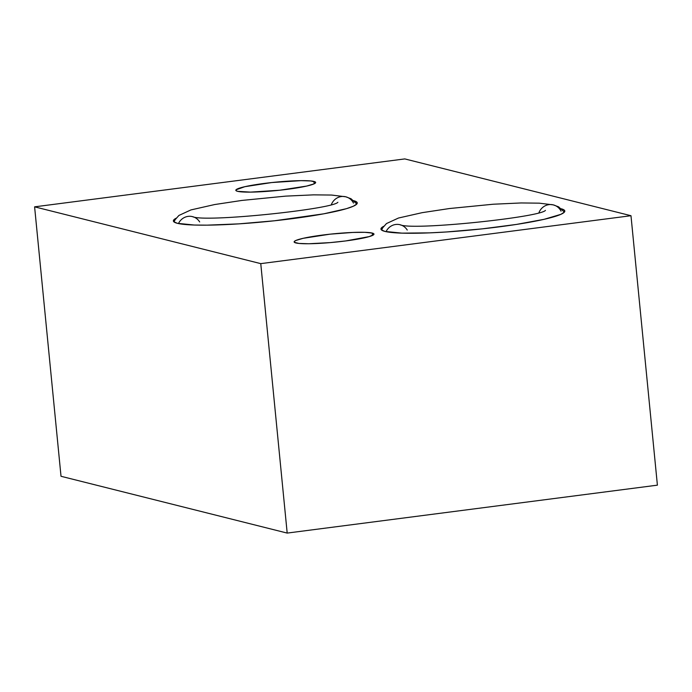 <?xml version="1.0" encoding="UTF-8"?>
<svg xmlns="http://www.w3.org/2000/svg" width="692" height="692" viewBox="0 0 692 692"><rect width="100%" height="100%" fill="white"/><g stroke="black" fill="none" stroke-linecap="round" stroke-linejoin="round"><path stroke-width="1.04" d="M313.926 181.442A40.11 4.221 174.4 0 1 315.664 182.472A40.11 4.221 174.4 0 1 281.843 189.989A40.11 4.221 174.4 0 1 237.564 191.321L250.478 192.117L279.732 190.222L306.651 186.07L313.969 183.899L315.483 182.939L315.465 182.108L310.916 180.967L301.011 180.647L271.757 182.55L244.838 186.693L236.007 189.824L236.024 190.655L237.564 191.321A40.11 4.221 174.4 0 1 235.825 190.3A40.11 4.221 174.4 0 1 269.646 182.783A40.11 4.221 174.4 0 1 313.926 181.442L314.159 183.812L313.926 181.442M372.227 233.066A40.11 4.221 174.4 0 1 373.965 234.095A40.11 4.221 174.4 0 1 340.153 241.612A40.11 4.221 174.4 0 1 295.873 242.953A40.11 4.221 174.4 0 1 294.135 241.923A40.11 4.221 174.4 0 1 327.956 234.406A40.11 4.221 174.4 0 1 372.227 233.066L372.46 235.444L372.227 233.066L364.857 232.322L352.799 232.443L330.058 234.173L303.148 238.316L295.83 240.487L294.316 241.456L294.334 242.287L298.883 243.428L308.788 243.748L330.214 242.607L345.715 240.937L369.294 236.586L373.784 234.562L373.775 233.732L372.227 233.066M353.975 200.758A92.373 9.731 174.4 0 1 357.245 202.929A92.373 9.731 174.4 0 1 279.36 220.238A92.373 9.731 174.4 0 1 177.386 223.317A92.373 9.731 174.4 0 1 173.381 220.956A92.373 9.731 174.4 0 1 176.166 218.196L173.796 219.874L173.83 221.786L177.386 223.317L194.357 225.038L207.124 225.151L238.792 223.871L274.499 220.774L323.769 213.819L346.476 208.664L353.335 206.225L356.821 204.01L356.787 202.099L353.24 200.559M561.549 208.863A92.373 9.731 174.4 0 1 564.81 211.025A92.373 9.731 174.4 0 1 486.926 228.343A92.373 9.731 174.4 0 1 384.96 231.422A92.373 9.731 174.4 0 1 380.955 229.052A92.373 9.731 174.4 0 1 383.74 226.293L381.37 227.971L381.404 229.882L384.96 231.422L401.931 233.135L429.697 232.858L446.366 231.976L482.073 228.879L516.379 224.433L544.059 219.329L560.909 214.33L564.395 212.107L564.361 210.195L560.805 208.664M404.811 158.918L34.6 206.839L61.017 476.286L34.6 206.839L260.763 263.635L287.189 533.082L61.017 476.286L287.189 533.082L260.763 263.635L630.983 215.714L657.4 485.161L287.189 533.082L657.4 485.161L630.983 215.714L260.763 263.635L34.6 206.839L404.811 158.918L630.983 215.714L404.811 158.918M545.452 210.385C540.244 217.323 411.602 230.808 400.045 224.727A12.741 12.153 104.1 0 0 386.041 231.673A12.741 12.153 -75.9 0 1 400.011 224.718M400.305 224.796A12.741 12.153 -75.9 0 1 407.242 230.047M538.981 212.582A12.741 12.153 -75.9 0 1 553.574 204.953A12.741 12.153 -75.9 0 1 561.056 211.19M553.574 204.953A12.741 12.153 104.1 0 0 539.639 211.172M337.886 202.28C332.67 209.226 204.028 222.712 192.48 216.631A12.741 12.153 104.1 0 0 178.467 223.568A12.741 12.153 -75.9 0 1 192.437 216.613M192.731 216.691A12.741 12.153 -75.9 0 1 199.668 221.942M331.407 204.486A12.741 12.153 -75.9 0 1 346 196.857A12.741 12.153 -75.9 0 1 353.482 203.093M346 196.857A12.741 12.153 104.1 0 0 332.073 203.067M381.603 230.064L382.667 227.858L386.473 223.559L398.488 218.023L422.189 212.66L449.497 208.526L493.206 204.226L521.119 202.955L539.154 203.154L553.297 204.884L558.6 206.847L564.369 212.141M174.038 221.959L175.093 219.753L178.899 215.454L190.914 209.927L214.615 204.555L241.923 200.429L285.64 196.13L313.554 194.859L331.58 195.049L345.732 196.787L351.026 198.751L356.795 204.045"/></g></svg>
